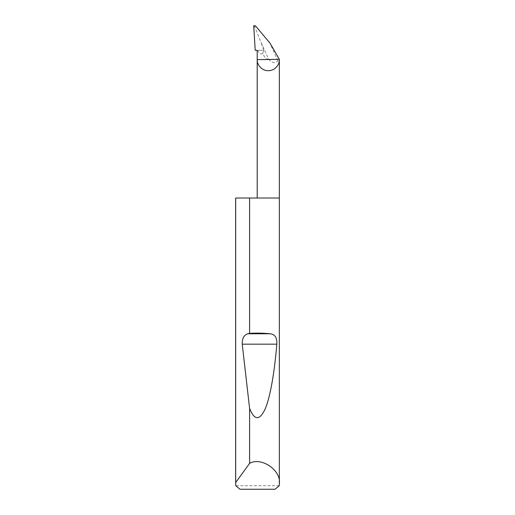 <?xml version="1.0" encoding="UTF-8"?>
<svg xmlns="http://www.w3.org/2000/svg" width="515" height="515" viewBox="0 0 515 515"><rect width="100%" height="100%" fill="white"/><g stroke="black" fill="none" stroke-linecap="round" stroke-linejoin="round"><path stroke-width="0.39" stroke-dasharray="2.58 1.93" d="M279.246 485.754L235.754 485.754M235.658 198.024L279.342 198.024M262.714 53.573C260.416 54.603 258.8 53.515 257.867 50.316L263.77 50.316L262.714 53.573C264.53 57.455 266.487 59.315 268.579 59.148L260.822 41.857L254.713 26.735C254.655 25.924 254.912 25.641 255.485 25.872M263.77 50.316L260.822 41.857M254.713 26.735L253.715 26.213L253.715 25.75M255.208 50.316L257.21 50.316M253.715 28.949L253.715 26.213M257.867 50.316L263.867 50.316M268.579 59.148C272.197 63.152 275.274 63.693 277.823 60.783C278.827 61.259 279.33 60.776 279.342 59.341M277.823 60.783L270.021 43.196M240.009 489.25L274.991 489.25"/><path stroke-width="0.77" d="M279.342 483.714L279.246 485.754L274.991 489.25L240.009 489.25L235.754 485.754L235.69 482.555L249.595 463.358C261.343 456.599 281.383 470.317 279.342 483.714L279.342 198.024L249.595 198.024L249.595 333.366C256.914 332.954 263.789 333.096 270.233 333.778C275.01 334.306 277.205 337.776 276.819 344.175C274.611 371.276 270.388 396.911 265.141 409.007C259.592 420.761 254.404 420.549 249.595 408.369L242.23 344.175C242.018 338.677 243.846 335.207 247.702 333.778L249.595 333.366M249.595 463.358L249.595 408.369M235.658 483.714L235.658 198.024L249.595 198.024M279.342 198.024L279.342 59.637C279.787 62.875 276.465 70.549 268.276 70.703C260.081 70.549 256.766 62.875 257.21 59.637L257.21 50.316L255.208 50.316L253.715 25.75L255.485 25.872L270.021 43.196L279.342 59.341L257.21 59.637L257.21 198.024M235.69 482.555L235.69 198.024M247.702 333.778L270.233 333.778M242.23 344.175L276.819 344.175"/></g></svg>
